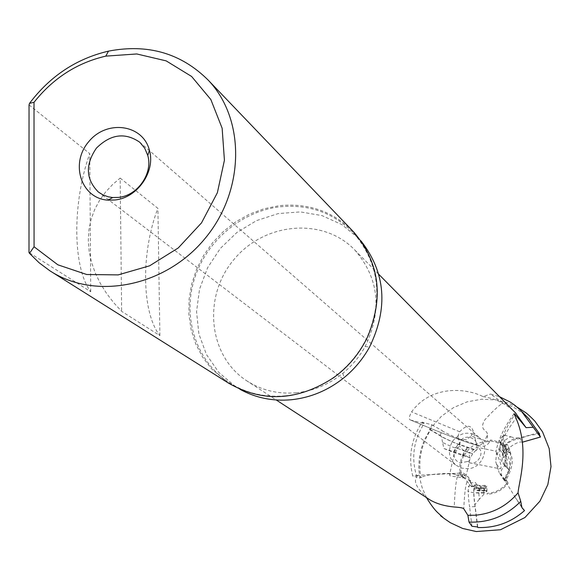 <?xml version="1.0" encoding="UTF-8"?>
<svg xmlns="http://www.w3.org/2000/svg" width="580" height="580" viewBox="0 0 580 580"><rect width="100%" height="100%" fill="white"/><g stroke="black" fill="none" stroke-linecap="round" stroke-linejoin="round"><path stroke-width="0.43" stroke-dasharray="2.9 2.17" d="M427.96 498.575C416.759 488.534 413.09 481.393 416.947 477.144L412.772 476.1C408.117 456.946 411.242 438.959 422.146 422.138L432.078 424.872L429.476 429.447L430.73 429.78C421.232 444.592 417.941 460.556 420.863 477.659L417.6 475.854L414.657 475.462L458.824 473.208C452.385 473.526 449.29 474.164 449.543 475.114C449.87 476.035 452.451 476.593 457.294 476.796C463.391 478.079 466.189 478.42 465.682 477.818C465.407 475.491 463.115 473.954 458.824 473.208M412.772 476.1L413.344 475.81M490.042 440.967L490.462 439.995C498.865 441.075 505.368 445.172 509.958 452.27L509.204 452.886C504.701 445.904 498.314 441.931 490.042 440.967L489.636 441.793C487.28 445.665 483.945 447.021 479.631 445.861L478.855 445.512L476.55 450.312C474.164 450.036 468.364 448.086 459.135 444.454L461.375 439.56L479.123 445.643M528.481 418.361C521.195 411.075 512.633 405.935 502.795 402.926L490.521 394.045L499.605 396.763M507.638 482.342L508.16 483.162C502.737 489.998 495.748 493.703 487.185 494.276L487.157 493.334C495.559 492.783 502.389 489.121 507.638 482.342L507.137 481.581C504.948 477.347 505.688 473.657 509.37 470.518L506.666 466.03L503.288 462.738L502.454 460.716L502.149 455.808L503.36 450.928L506.144 455.17L504.832 460.933L505.202 464.928L506.311 467.4L509.37 470.518M453.372 452.371L455.38 447.97C452.944 447.339 448.645 445.476 442.489 442.366L443.983 448.55L453.372 452.371L470.358 457.975L463.188 454.56C459.229 462.224 458.736 470.025 461.716 477.942L462.782 477.898C459.766 470.148 460.208 462.514 464.109 454.981M462.528 455.22L464.522 450.863L472.649 453.763L476.1 450.095L458.562 444.106C458.272 444.65 441.844 437.139 441.561 436.334L430.73 429.78M429.476 429.447L439.981 435.652C440.184 436.493 458.171 444.751 459.135 444.454M476.1 450.095L476.55 450.312M499.677 441.677L502.034 445.099C502.447 442.192 505.361 439.415 510.791 436.769L504.303 435.145C500.692 437.842 499.155 440.017 499.677 441.677L503.223 443.149L503.223 444.563L500.7 447.216L499.873 449.413L500.025 449.935L503.251 450.428L503.273 456.96L509.204 452.886M502.171 445.476L505.709 446.941L505.709 448.347L502.367 453.35L505.716 454.198L505.731 460.97L503.273 456.96M505.731 460.97L507.094 465.74L507.094 458.86L503.745 457.772L507.094 452.443L507.094 451.479L504.491 450.66L503.425 449.551C505.499 444.041 510.335 440.517 517.925 438.98L529.54 435.421L539.61 433.905M538.617 432.665L519.557 437.965C514.967 435.964 499.96 446.846 502.592 450.261L503.36 450.928M507.094 465.74L506.666 466.03M483.938 487.715L479.058 488.019C478.696 489.404 478.768 493.167 479.276 499.308L483.836 494.392L483.938 487.715L484.8 490.702L485.163 485.344L485.837 488.331L486.765 486.214L487.157 493.334M479.058 488.019L479.943 490.999L480.334 485.641L481.023 488.628L482.024 486.424L486.765 486.214M482.024 486.424L477.224 485.329L476.158 487.562L475.44 484.648L475.013 489.977L474.114 487.012C473.584 490.68 473.853 496.552 474.918 504.643L477.826 527.503M477.463 526.952L475.042 506.572C473.759 498.002 473.396 491.129 473.947 485.975L474.295 486.518L475.44 482.56L477.224 485.329M483.836 494.392L484.003 492.275L485.518 493.014L486.373 490.368L487.185 494.276M479.276 499.308L474.918 504.643M474.295 486.518L468.887 486.852L470.083 482.901L470.902 483.053L468.981 477.992L466.929 475.977L463.13 474.658L456.068 475.013C453.625 473.418 448.267 473.026 440.002 473.86C431.375 474.259 425.271 475.361 421.682 477.18L420.29 477.267M477.195 484.815L471.953 485.322L470.561 481.001L468.937 479.319L465.805 477.927L462.782 477.898M456.068 475.013L462.971 476.506L463.398 477.289L461.716 477.942M420.863 477.659L421.682 477.18M504.303 435.145L503.063 436.936L503.114 438.219L506.057 444.295L505.876 452.016L509.958 452.27M443.983 448.55L464.37 455.343L463.188 454.56M510.791 436.769L517.925 438.98M442.489 442.366L441.547 436.45M496.719 464.391L500.199 468.843C501.961 468.031 500.997 463.398 497.299 454.966L496.103 451.204C496.618 450.957 496.48 454.437 495.704 461.644L499.191 472.671L495.704 461.644M509.624 470.344L504.774 465.827C501.004 468.966 500.163 472.599 502.265 476.724L505.318 481.422L504.404 480.689L504.194 479.319L515.671 498.017L523.327 509.117M505.318 481.422L505.122 479.573L508.16 483.162M410.51 420.007C442.946 433.746 464.45 441.989 475.027 444.722L474.512 444.505C464.21 441.866 442.902 433.709 410.604 420.036L410.51 420.007C408.646 419.471 409.001 416.759 411.568 411.894C432.303 383.395 468.93 388.999 483.046 396.647L490.521 394.045M471.199 436.102L473.026 430.469C470.67 424.524 466.218 424.959 459.686 431.766L457.83 436.247C457.468 438.995 460.361 440.089 466.509 439.538L471.199 436.102L484.858 440.553L487.323 435.174C488.425 429.606 478.275 431.107 484.764 419.935C491.434 412.525 497.089 407.116 501.729 403.724L502.316 402.447M487.323 435.174L487.664 441.278L488.838 441.583L490.462 439.995M502.795 402.926L501.729 403.724M469.655 452.429L468.771 452.465L469.22 453.226L476.869 447.26L496.103 451.211M472.649 453.763L470.358 457.975M416.947 477.144C410.981 458.41 413.359 440.575 424.067 423.632L422.146 422.138M483.046 396.647C495.472 398.503 506.188 403.803 515.178 412.547M455.496 452.748L457.504 448.369L465.196 451.363L464.522 450.863L467.821 447.115M453.807 452.153L455.815 447.767L457.504 448.369L460.114 444.345M458.562 444.106L455.38 447.97L458.961 443.925M503.223 444.563L505.709 448.347L507.094 452.443M503.251 450.428L505.716 454.198L507.094 458.86M503.223 443.149L505.709 446.941L507.094 451.479M485.003 490.238L480.153 490.535L475.165 489.658M485.837 488.331L481.023 488.628L476.158 487.562M484.8 490.702L479.943 490.999L475.013 489.977M410.604 420.036L424.067 423.632M296.365 392.762C277.907 394.342 261.239 390.275 246.369 380.567C208.097 355.46 202.579 296.496 233.878 259.615C264.465 222.147 323.372 216.956 354.924 250.139C379.045 278.248 382.459 310.373 365.168 346.499C359.433 356.852 351.995 365.791 342.86 373.302C328.94 384.489 313.439 390.971 296.365 392.762M239.917 389.267L235.407 386.541L218.834 372.44L206.429 354.518L198.875 333.848L196.548 311.641L199.527 289.166L207.618 267.699L220.342 248.421L236.981 232.413L256.614 220.581L278.154 213.6L300.382 211.896L322.045 215.615L341.881 224.605L358.715 238.387L360.97 240.888M285.222 395.821C264.531 397.597 245.789 393.16 229.013 382.517C196.816 361.681 182.577 319.225 193.88 280.72C205.117 242.186 240.461 211.577 279.422 206.857C308.647 203.906 333.34 212.606 353.495 232.95C378.979 262.899 383.568 297.533 367.263 336.871C359.426 353.205 348.188 366.705 333.558 377.363C318.732 387.889 302.615 394.037 285.222 395.821M352.451 230.717C332.231 211.113 307.748 202.782 279.002 205.719L264.045 208.756L249.596 214.129L236.017 221.69L223.633 231.253L212.766 242.57L203.667 255.367L196.576 269.323L191.675 284.084L189.08 299.294L188.884 314.57L191.088 329.52L195.656 343.773L202.5 356.961L211.439 368.72L228.223 382.952M29.044 104.915L89.748 153.649C72.225 202.297 72.384 267.568 90.748 291.733L29 252.539M120.176 178.082L157.898 208.365C140.86 252.206 141.513 312.548 159.891 335.624L121.648 311.351L113.636 302.63L106.437 293.226L100.231 283.243L95.185 272.796L91.444 262.029L89.124 251.118L88.298 240.236L88.972 229.564L91.132 219.269L94.685 209.525L99.528 200.441L105.509 192.132L112.455 184.672L120.176 178.082L121.648 311.351M467.154 461.586L460.361 462.833C455.982 461.412 453.886 458.468 454.075 454.017L455.488 449.921L457.439 447.731L460.049 446.353L459.882 445.041C459.302 433.825 476.745 435.174 476.927 445.694L476.912 447.296C485.924 450.036 478.442 465.994 469.495 462.767L467.154 461.586L468.807 461.26L469.771 459.897L469.22 453.226M452.588 441.177C460.542 432.027 469.358 430.766 479.029 437.4C490.6 446.723 483.06 468.125 467.951 468.72L461.564 468.082L455.909 465.182C448.565 458.251 447.463 450.254 452.588 441.177M90.748 291.733L89.748 153.649M159.891 335.624L157.898 208.365M475.042 506.572L469.611 506.898C468.307 498.336 467.944 491.47 468.531 486.308L468.887 486.852M471.924 526.263L469.611 506.898M468.771 452.465C464.254 451.167 461.346 449.13 460.049 446.353M474.512 444.505L478.855 445.512M519.557 437.965L522.362 442.207C517.78 440.22 502.751 451.117 505.376 454.51L506.144 455.17M439.988 435.565L442.214 430.759C442.431 431.571 460.426 439.828 461.375 439.56M432.078 424.872L442.221 430.679M500.467 442.257L502.962 446.063L504.491 450.66M484.227 488.302L479.355 488.599L474.447 487.708M457.294 476.796C455.837 482.154 454.829 492.224 454.263 506.992M462.971 476.506L460.694 472.939L459.099 472.925C461.919 471.772 465.211 473.461 468.981 477.992L470.561 481.001M463.398 477.289L463.681 477.818M497.299 454.966C499.358 444.483 505.608 432.238 516.04 418.238M505.122 479.573L499.191 472.671L504.404 480.689M506.325 480.776L507.137 481.581M459.686 431.766L411.568 411.894M479.631 445.861L475.027 444.722C479.312 445.955 482.589 444.563 484.858 440.553L487.664 441.278M488.838 441.583L489.636 441.793M470.38 482.067C467.067 476.093 464.863 484.996 463.768 508.79M504.774 465.827C495.356 455.684 498.604 438.726 514.518 414.954M479.073 488.005L474.114 487.012M502.034 445.099L503.425 449.551M521.957 507.696L515.671 498.017M463.195 455.721L465.189 451.356L468.35 447.521M500.025 449.935L502.498 453.72M485.163 485.344L480.334 485.641L475.44 484.648M246.369 380.567L276.247 399.983M354.924 250.139L378.762 274.304M365.168 346.499L369.525 347.072M342.86 373.302L344.099 377.623M229.013 382.517L235.407 386.541M353.495 232.95L358.715 238.387M49.757 270.7L51.772 271.969M98.375 192.038L455.909 465.182M139.794 142.267L479.029 437.4M470.083 482.901L475.44 482.56M473.947 485.975L468.531 486.308M454.075 454.017L449.543 475.114M469.894 459.092L465.682 477.818M506.036 466.951L503.288 462.738M502.592 450.261L505.376 454.51M439.981 435.652L442.214 430.759M502.367 453.35L503.745 457.772M514.061 413.721C503.947 427.576 497.93 440.263 496.016 451.776M469.495 462.767L500.199 468.843M476.927 445.694L473.026 430.469M459.882 445.041L457.83 436.247M464.37 455.343C469.887 446.013 477.876 441.489 488.331 441.779M463.579 476.963L470.583 485.75L472.555 487.091L479.167 489.796L486.373 490.368M505.876 452.016C511.284 460.353 510.995 469.604 505.013 479.762M504.194 479.319C514.946 465.943 510.023 446.803 506.753 444.019C508.239 446.107 509.813 450.189 511.48 456.264C513.561 461.919 511.509 470.3 505.318 481.4M484.01 492.282C476.303 493.21 470.844 492.79 467.639 491.013C470.757 492.681 476.716 493.348 485.518 493.014M426.467 497.604L422.066 487.447L419.695 478.05L418.738 468.393L419.217 458.671L421.102 449.108L424.35 439.894L431.542 427.264L441.482 416.223L453.56 407.602L467.183 401.824L481.697 399.207L496.378 399.903L508.087 402.97L517.15 407.116"/><path stroke-width="0.87" d="M499.605 396.763L510.103 401.991L514.931 405.333L520.84 410.48L540.451 437.023L538.617 432.665L539.61 433.905L528.481 418.361M477.463 526.952L477.826 527.503C495.414 528.119 510.98 522.486 524.523 510.61L521.957 507.696L520.76 501.374C506.282 515.953 489.034 522.855 469.017 522.08L471.924 526.263L477.463 526.952M514.518 414.954L514.938 414.352L514.061 413.721L516.04 418.238C529.961 450.087 518.73 482.118 518.056 492.826C506.753 506.086 492.608 513.547 475.614 515.199L467.893 515.308L463.768 508.79C463.297 507.993 460.128 507.391 454.263 506.992C443.374 505.956 434.608 503.15 427.96 498.575L276.247 399.983M518.056 492.826L520.76 501.374M524.523 510.61L523.327 509.117L524.059 510.248M515.178 412.547L526.082 427.67L532.882 427.293M467.893 515.308L469.017 522.08M514.938 414.352L526.082 427.67M360.97 240.888C385.642 272.571 388.491 307.965 369.525 347.072C362.993 358.875 354.51 369.061 344.099 377.623C328.229 390.362 310.575 397.742 291.138 399.765C272.614 401.389 255.541 397.887 239.917 389.267M51.772 271.969L228.223 382.952C262.493 402.788 297.62 401.041 333.594 377.711C348.363 366.959 359.694 353.336 367.604 336.857C384.033 297.214 379.429 262.298 353.778 232.101L352.451 230.717M34.01 102.319L29.537 103.341L29.044 104.915L29 252.539L29.5 253.322L34.06 246.761L34.01 102.319C53.135 78.198 77.067 62.8 105.792 56.13L136.757 53.962L166.17 60.878L191.596 76.451L210.83 99.521L222.14 128.238L224.424 160.225L217.377 192.712L201.536 222.843L178.263 247.943L149.633 265.8L118.19 274.891L86.695 274.507L57.848 264.806L34.06 246.761M29.537 103.341C50.192 76.023 76.517 58.623 108.489 51.134C147.944 43.551 181.214 53.251 208.292 80.228C245.739 119.552 244.883 191.045 204.791 238.779C165.126 286.868 95.084 300.556 49.757 270.7L39.027 262.689L29.5 253.322M118.675 197.388L112.73 197.533L108.264 196.816L103.037 194.938L98.375 192.038C85.782 179.336 85.115 164.713 96.374 148.175C110.591 134.103 125.062 132.138 139.794 142.267L144.71 148.19L147.769 155.433C153.113 173.326 137.678 195.605 118.675 197.388M114.963 199.991L107.931 200.158C81.113 198.534 69.832 163.553 88.639 141.788C106.633 119.342 142.999 124.178 149.415 150.314C155.744 171.484 137.46 197.889 114.963 199.991M540.451 437.023L522.5 442.156M522.21 411.887L529.388 419.304M378.762 274.304L516.04 413.417M208.292 80.228L353.778 232.101M147.769 155.433L149.415 150.314M112.73 197.533L107.931 200.158M105.792 56.13L108.489 51.134M517.15 407.116L525.378 412.445C524.458 411.901 526.444 412.496 534.876 421.16L542.568 431.89L549.195 448.601L551 466.617L547.839 484.59L539.951 501.149L524.907 517.548L500.482 529.743L476.274 531.541L462.68 528.474L450.348 522.711L444.476 518.687C439.698 515.156 439.198 514.736 442.975 517.418L437.74 512.669C434.529 509.675 430.773 504.658 426.467 497.604"/></g></svg>
